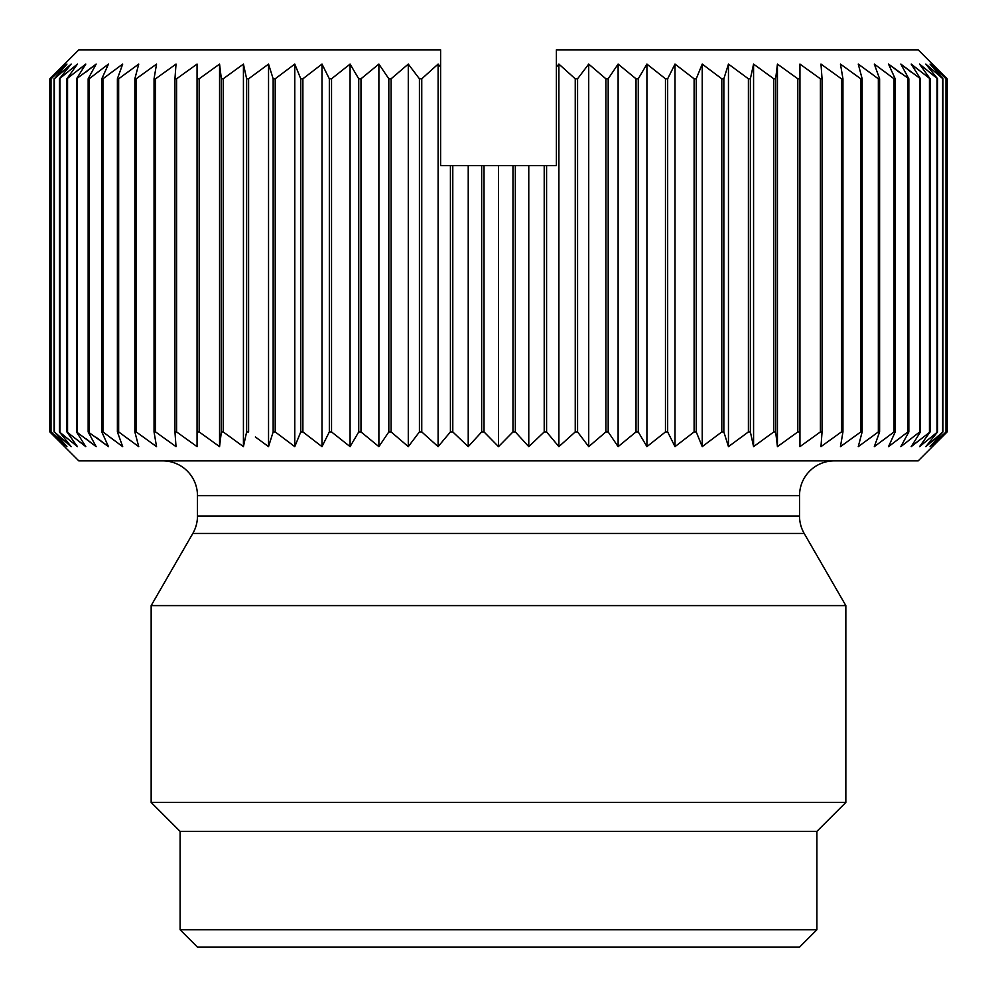 <?xml version="1.0" encoding="UTF-8"?>
<svg xmlns="http://www.w3.org/2000/svg" width="997" height="997" viewBox="0 0 997 997"><rect width="100%" height="100%" fill="white"/><g stroke="black" fill="none" stroke-linecap="round" stroke-linejoin="round"><path stroke-width="1.5" d="M122.693 75.797L138.745 64.095L118.655 78.8L117.397 78.8L122.693 64.095L102.928 78.8L102.928 431.925L122.693 446.631L117.397 431.925L118.655 431.925L138.745 446.631L122.693 434.916M117.397 78.8L117.397 431.925M96.148 73.404L108.474 64.095L89.119 78.8L88.16 78.8L96.148 64.095L76.507 78.8L85.792 64.095L66.899 78.8L77.442 64.095L59.409 78.8L71.148 64.095L54.386 78.8L54.386 431.925L71.148 446.631L59.409 431.925L77.442 446.631L66.899 431.925L85.792 446.631L76.507 431.925L96.148 446.631L88.16 431.925L108.474 446.631L96.148 437.322M59.409 78.8L59.409 431.925M588.716 64.095L605.889 78.8L588.716 64.095L577.575 78.8L588.716 64.095L588.716 446.631L605.889 431.925L608.182 431.925L618.115 446.631L618.115 64.095L636.011 78.8L618.115 64.095L608.182 78.8L618.115 64.095M88.16 78.8L88.16 431.925M180.108 831.373L151.158 802.423L845.842 802.423L816.892 831.373L816.892 929.777L180.108 929.777L180.108 831.373L816.892 831.373M834.265 460.876A34.733 34.733 0 0 0 799.532 495.609L799.532 516.072A34.733 34.733 0 0 0 804.18 533.445L845.842 605.603L845.842 802.423M845.842 605.603L151.158 605.603L151.158 802.423M77.317 78.8L77.317 431.925M452.788 165.627L452.788 431.925L468.229 446.631L468.229 165.627L440.612 165.627L440.612 49.85L78.8 49.85L49.85 78.8L49.85 431.925L78.8 460.876L918.2 460.876L947.15 431.925L947.15 78.8L918.2 49.85L556.388 49.85L556.388 67.036L558.893 64.095L575.244 78.8L558.893 64.095L556.388 67.036L556.388 165.627L544.212 165.627L544.212 431.925L546.58 431.925L558.893 446.631L558.893 64.095M820.98 64.095L841.418 78.8L820.98 64.095L822.051 78.8L820.406 78.8L820.406 431.925L799.943 446.631L799.943 64.095L820.406 78.8L799.943 64.095L799.582 78.8L799.943 64.095M932.183 64.095L946.141 78.8L930.064 64.095L942.95 78.8L925.852 64.095L937.591 78.8L919.558 64.095L930.101 78.8L911.208 64.095L920.493 78.8L900.852 64.095L908.84 78.8L888.526 64.095L895.194 78.8L894.072 78.8L874.307 64.095L879.603 78.8L878.345 78.8L858.255 64.095L862.156 78.8L860.772 78.8L840.459 64.095L842.951 78.8L841.418 78.8L841.418 431.925L820.98 446.631L841.418 431.925L842.951 431.925L840.459 446.631L860.772 431.925L862.156 431.925L858.255 446.631L878.345 431.925L879.603 431.925L874.307 446.631L894.072 431.925L895.194 431.925L888.526 446.631L907.881 431.925L908.84 431.925L900.852 446.631L919.683 431.925L920.493 431.925L911.208 446.631L930.101 431.925L919.558 446.631L937.591 431.925L925.852 446.631L942.95 431.925L930.064 446.631L946.141 431.925L932.183 446.631L947.15 431.925L932.183 446.631M840.459 64.095L858.255 76.956M858.255 433.77L840.459 446.631M874.307 434.916L858.255 446.631M858.255 64.095L874.307 75.797M888.526 436.1L874.307 446.631M874.307 64.095L888.526 74.625M888.526 64.095L900.852 73.404M900.852 437.322L888.526 446.631M911.208 438.605L900.852 446.631M900.852 64.095L911.208 72.12M919.558 439.951L911.208 446.631M911.208 64.095L919.558 70.762M919.558 64.095L925.852 69.316M925.852 441.409L919.558 446.631M925.852 64.095L930.064 67.746M930.064 442.98L925.852 446.631M675.006 64.095L694.111 78.8L675.006 64.095L667.666 78.8L675.006 64.095L675.006 446.631L694.111 431.925L696.242 431.925L702.224 446.631L702.224 64.095L721.803 78.8L702.224 64.095L696.242 78.8L702.224 64.095M753.57 64.095L773.784 78.8L753.57 64.095L750.367 78.8L753.57 64.095L753.57 446.631L750.367 431.925L753.57 446.631L773.784 431.925L753.57 446.631M702.224 446.631L721.803 431.925L721.803 78.8L723.847 78.8L723.847 431.925L728.458 446.631L748.398 431.925L750.367 431.925L750.367 78.8L748.398 78.8L728.458 64.095L723.847 78.8L728.458 64.095L748.398 78.8L748.398 431.925L741.643 436.96M76.507 78.8L76.507 431.925M930.064 64.095L932.183 66.014M932.183 444.699L930.064 446.631M67.559 78.8L67.559 431.925M54.386 78.8L66.936 64.095L51.021 78.8L51.021 431.925L66.936 446.631L54.386 431.925M54.05 78.8L54.05 431.925M777.436 446.631L797.824 431.925L799.582 431.925L799.582 78.8L797.824 78.8L797.824 431.925L777.436 446.631L775.654 431.925L777.436 446.631L777.436 64.095L797.824 78.8L777.436 64.095L775.654 78.8L777.436 64.095M59.907 78.8L59.907 431.925M66.899 78.8L66.899 431.925M49.85 78.8L64.817 64.095L49.85 78.8L49.85 431.925M64.817 66.014L66.936 64.095M66.936 446.631L64.817 444.699M71.148 446.631L66.936 442.98M66.936 67.746L71.148 64.095M71.148 69.316L77.442 64.095M77.442 446.631L71.148 441.409M85.792 446.631L77.442 439.951M77.442 70.762L85.792 64.095M85.792 72.12L96.148 64.095M96.148 446.631L85.792 438.605M108.474 74.625L122.693 64.095M122.693 446.631L108.474 436.1M138.745 76.956L156.541 64.095L136.228 78.8L136.228 431.925L156.541 446.631L138.745 433.77M154.049 78.8L155.582 78.8L176.02 64.095L155.582 78.8L155.582 431.925L176.02 446.631L155.582 431.925L154.049 431.925L154.049 78.8L156.541 64.095M174.949 78.8L176.594 78.8L197.057 64.095L197.057 446.631L176.594 431.925L197.057 446.631L197.057 64.095L176.594 78.8L176.594 431.925L174.949 431.925L174.949 78.8L176.02 64.095M197.057 64.095L197.418 78.8L199.176 78.8L219.564 64.095L221.346 78.8L221.346 431.925L219.564 446.631L199.176 431.925L219.564 446.631L221.346 431.925L223.216 431.925L243.43 446.631L223.216 431.925L223.216 78.8L243.43 64.095L246.633 78.8L246.633 431.925L243.43 446.631L243.43 64.095L223.216 78.8L221.346 78.8L219.564 64.095L199.176 78.8L199.176 431.925L197.418 431.925L197.057 446.631M275.197 431.925L275.197 78.8L294.776 64.095L275.197 78.8L273.153 78.8L268.542 64.095L248.602 78.8L268.542 64.095L273.153 78.8L273.153 431.925L275.197 431.925L294.776 446.631L300.758 431.925L302.889 431.925L321.994 446.631L321.994 64.095L329.334 78.8L329.334 431.925L331.527 431.925L350.084 446.631L350.084 64.095L358.733 78.8L358.733 431.925L360.989 431.925L378.885 446.631L388.818 431.925L391.111 431.925L408.284 446.631L408.284 64.095L419.425 78.8L419.425 431.925L421.756 431.925L438.107 446.631L438.107 64.095L440.612 67.036L438.107 64.095L421.756 78.8L438.107 64.095M255.357 436.96L268.542 446.631L268.542 64.095M302.889 431.925L302.889 78.8L321.994 64.095L302.889 78.8L300.758 78.8L294.776 64.095L300.758 78.8L300.758 431.925M321.994 64.095L329.334 78.8L331.527 78.8L350.084 64.095L331.527 78.8L331.527 431.925M391.111 431.925L391.111 78.8L408.284 64.095L391.111 78.8L388.818 78.8L378.885 64.095L360.989 78.8L378.885 64.095L388.818 78.8L388.818 431.925M646.916 64.095L665.473 78.8L646.916 64.095L638.267 78.8L646.916 64.095L646.916 446.631L665.473 431.925L667.666 431.925L675.006 446.631M118.655 78.8L118.655 431.925M468.229 165.627L484.031 165.627L484.031 431.925L498.5 446.631L512.969 431.925L515.337 431.925L515.337 165.627L544.212 165.627M515.337 431.925L528.771 446.631L528.771 165.627M484.031 165.627L512.969 165.627L512.969 431.925M515.337 165.627L512.969 165.627M498.5 446.631L498.5 165.627M546.58 165.627L546.58 431.925M577.575 431.925L577.575 78.8L575.244 78.8L575.244 431.925L577.575 431.925L588.716 446.631M608.182 431.925L608.182 78.8L605.889 78.8L605.889 431.925M638.267 431.925L638.267 78.8L636.011 78.8L636.011 431.925L638.267 431.925L646.916 446.631M667.666 431.925L667.666 78.8L665.473 78.8L665.473 431.925M696.242 431.925L696.242 78.8L694.111 78.8L694.111 431.925M775.654 78.8L773.784 78.8L773.784 431.925L775.654 431.925L775.654 78.8M108.474 446.631L101.806 431.925L102.928 431.925M102.928 78.8L101.806 78.8L101.806 431.925M101.806 78.8L108.474 64.095M945.979 78.8L945.979 431.925M946.141 78.8L946.141 431.925M942.95 78.8L942.95 431.925M942.614 78.8L942.614 431.925M937.093 78.8L937.093 431.925M937.591 78.8L937.591 431.925M930.101 78.8L930.101 431.925M929.441 78.8L929.441 431.925M919.683 78.8L919.683 431.925M920.493 78.8L920.493 431.925M907.881 78.8L907.881 431.925M908.84 78.8L908.84 431.925M894.072 78.8L894.072 431.925M895.194 78.8L895.194 431.925M878.345 78.8L878.345 431.925M879.603 78.8L879.603 431.925M862.156 78.8L862.156 431.925M860.772 78.8L860.772 431.925M842.951 78.8L842.951 431.925M799.943 446.631L820.406 431.925L822.051 431.925L820.98 446.631M822.051 78.8L822.051 431.925M721.803 431.925L723.847 431.925M558.893 446.631L575.244 431.925M618.115 446.631L636.011 431.925M728.458 446.631L728.458 64.095M947.15 78.8L947.15 431.925M180.108 929.777L197.468 947.15L799.532 947.15L816.892 929.777M89.119 78.8L89.119 431.925M51.021 78.8L51.021 431.925M136.228 78.8L134.844 78.8L134.844 431.925L136.228 431.925M243.43 446.631L246.633 431.925L248.602 431.925L248.602 78.8L246.633 78.8L243.43 64.095M350.084 64.095L358.733 78.8L360.989 78.8L360.989 431.925M408.284 64.095L419.425 78.8L421.756 78.8L421.756 431.925M450.42 165.627L450.42 431.925L452.788 431.925M468.229 446.631L481.663 431.925L484.031 431.925M481.663 165.627L481.663 431.925M438.107 446.631L450.42 431.925M64.817 446.631L50.859 431.925M50.859 78.8L64.817 64.095M528.771 446.631L544.212 431.925M408.284 446.631L419.425 431.925M378.885 446.631L378.885 64.095M350.084 446.631L358.733 431.925M321.994 446.631L329.334 431.925M294.776 446.631L294.776 64.095M268.542 446.631L273.153 431.925M219.564 446.631L219.564 64.095M176.02 446.631L174.949 431.925M156.541 446.631L154.049 431.925M138.745 446.631L134.844 431.925M134.844 78.8L138.745 64.095M162.735 460.876A34.733 34.733 0 0 1 197.468 495.609L197.468 516.072A34.733 34.733 0 0 1 192.82 533.445L151.158 605.603M799.532 495.609L197.468 495.609M799.532 516.072L197.468 516.072M804.18 533.445L192.82 533.445"/></g></svg>
